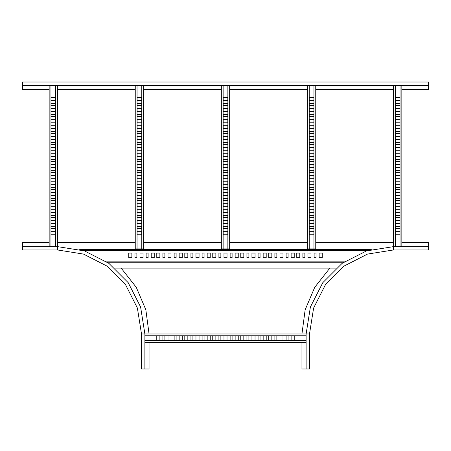 <?xml version="1.0" encoding="UTF-8"?>
<svg xmlns="http://www.w3.org/2000/svg" width="451" height="451" viewBox="0 0 451 451"><rect width="100%" height="100%" fill="white"/><g stroke="black" fill="none" stroke-linecap="round" stroke-linejoin="round"><path stroke-width="0.68" d="M57.542 85.397L57.542 249.995L83.491 254.105L106.904 266.034L125.479 284.609L137.408 308.022L141.518 333.971L141.518 368.963L144.878 368.963L144.878 333.971L140.605 306.984L128.202 282.636L108.877 263.316L84.529 250.908L57.542 246.635L22.55 246.635L22.55 249.995L57.542 249.995L83.491 254.105L106.904 266.034L125.479 284.609L137.408 308.022L141.518 333.971L306.122 333.971L306.122 368.963L309.482 368.963L309.482 333.971L313.592 308.022L325.521 284.609L344.096 266.034L367.509 254.105L393.458 249.995L428.45 249.995L428.45 246.635L393.458 246.635L366.471 250.908L342.123 263.316L322.798 282.636L310.395 306.984L306.122 333.971L309.482 333.971L313.592 308.022L325.521 284.609L344.096 266.034L367.509 254.105L393.458 249.995L393.458 85.397M22.55 246.635L22.55 242.435L49.142 242.435M121.133 268.131L136.281 287.293L145.82 309.769L149.078 333.971M144.878 368.963L149.078 368.963L149.078 342.371M306.122 368.963L301.922 368.963L301.922 342.371M301.922 333.971L305.18 309.769L314.719 287.293L329.867 268.131M428.45 246.635L428.45 242.435L401.858 242.435M304.859 257.707L304.859 253.09L302.903 253.09L302.903 257.707L304.859 257.707M276.869 257.707L276.869 253.09L274.907 253.09L274.907 257.707L276.869 257.707M248.873 257.707L248.873 253.09L246.917 253.09L246.917 257.707L248.873 257.707M220.883 257.707L220.883 253.09L218.921 253.09L218.921 257.707L220.883 257.707M192.887 257.707L192.887 253.09L190.931 253.09L190.931 257.707L192.887 257.707M311.021 257.707L311.021 253.09L307.937 253.09L307.937 257.707L311.021 257.707M283.025 257.707L283.025 253.09L279.947 253.09L279.947 257.707L283.025 257.707M255.035 257.707L255.035 253.09L251.951 253.09L251.951 257.707L255.035 257.707M227.039 257.707L227.039 253.09L223.961 253.09L223.961 257.707L227.039 257.707M199.049 257.707L199.049 253.09L195.965 253.09L195.965 257.707L199.049 257.707M316.055 257.707L316.055 253.09L314.099 253.09L314.099 257.707L316.055 257.707M288.065 257.707L288.065 253.09L286.103 253.09L286.103 257.707L288.065 257.707M260.069 257.707L260.069 253.09L258.113 253.09L258.113 257.707L260.069 257.707M232.079 257.707L232.079 253.09L230.117 253.09L230.117 257.707L232.079 257.707M204.083 257.707L204.083 253.09L202.127 253.09L202.127 257.707L204.083 257.707M322.217 257.707L322.217 253.09L319.139 253.09L319.139 257.707L322.217 257.707M294.221 257.707L294.221 253.09L291.143 253.09L291.143 257.707L294.221 257.707M266.231 257.707L266.231 253.09L263.153 253.09L263.153 257.707L266.231 257.707M238.235 257.707L238.235 253.09L235.157 253.09L235.157 257.707L238.235 257.707M210.245 257.707L210.245 253.09L207.167 253.09L207.167 257.707L210.245 257.707M299.819 257.707L299.819 253.09L296.741 253.09L296.741 257.707L299.819 257.707M271.829 257.707L271.829 253.09L268.751 253.09L268.751 257.707L271.829 257.707M243.833 257.707L243.833 253.09L240.755 253.09L240.755 257.707L243.833 257.707M215.843 257.707L215.843 253.09L212.765 253.09L212.765 257.707L215.843 257.707M187.847 257.707L187.847 253.09L184.769 253.09L184.769 257.707L187.847 257.707M154.259 253.09L151.181 253.09L151.181 257.707L154.259 257.707L154.259 253.09M148.097 253.09L146.141 253.09L146.141 257.707L148.097 257.707L148.097 253.09M143.063 253.09L139.979 253.09L139.979 257.707L143.063 257.707L143.063 253.09M136.901 253.09L134.945 253.09L134.945 257.707L136.901 257.707L136.901 253.09M131.861 253.09L128.783 253.09L128.783 257.707L131.861 257.707L131.861 253.09M159.857 253.09L156.779 253.09L156.779 257.707L159.857 257.707L159.857 253.09M182.249 253.09L179.171 253.09L179.171 257.707L182.249 257.707L182.249 253.09M176.093 253.09L174.131 253.09L174.131 257.707L176.093 257.707L176.093 253.09M171.053 253.09L167.975 253.09L167.975 257.707L171.053 257.707L171.053 253.09M164.897 253.09L162.935 253.09L162.935 257.707L164.897 257.707L164.897 253.09M370.993 249.572L80.007 249.572L370.993 249.572M106.983 261.975L344.017 261.975M57.542 242.435L135.221 242.435M143.621 242.435L221.3 242.435M229.7 242.435L307.379 242.435M315.779 242.435L393.458 242.435M336.074 268.131L114.926 268.131M55.653 226.622L55.653 228.578L51.031 228.578L51.031 226.622L55.653 226.622M55.653 198.626L55.653 200.588L51.031 200.588L51.031 198.626L55.653 198.626M55.653 170.636L55.653 172.592L51.031 172.592L51.031 170.636L55.653 170.636M55.653 220.46L55.653 223.538L51.031 223.538L51.031 220.46L55.653 220.46M55.653 192.47L55.653 195.548L51.031 195.548L51.031 192.47L55.653 192.47M55.653 164.474L55.653 167.552L51.031 167.552L51.031 164.474L55.653 164.474M55.653 215.42L55.653 217.382L51.031 217.382L51.031 215.42L55.653 215.42M55.653 187.43L55.653 189.386L51.031 189.386L51.031 187.43L55.653 187.43M55.653 159.434L55.653 161.396L51.031 161.396L51.031 159.434L55.653 159.434M55.653 209.264L55.653 212.342L51.031 212.342L51.031 209.264L55.653 209.264M55.653 181.268L55.653 184.352L51.031 184.352L51.031 181.268L55.653 181.268M55.653 153.278L55.653 156.356L51.031 156.356L51.031 153.278L55.653 153.278M55.653 231.656L55.653 234.74L51.031 234.74L51.031 231.656L55.653 231.656M55.653 203.666L55.653 206.744L51.031 206.744L51.031 203.666L55.653 203.666M55.653 175.67L55.653 178.754L51.031 178.754L51.031 175.67L55.653 175.67M49.142 85.397L49.142 246.635M55.653 100.37L51.031 100.37L51.031 97.292L55.653 97.292L55.653 100.37M55.653 105.41L51.031 105.41L51.031 103.448L55.653 103.448L55.653 105.41M55.653 111.566L51.031 111.566L51.031 108.488L55.653 108.488L55.653 111.566M55.653 116.606L51.031 116.606L51.031 114.65L55.653 114.65L55.653 116.606M55.653 122.768L51.031 122.768L51.031 119.684L55.653 119.684L55.653 122.768M55.653 150.758L51.031 150.758L51.031 147.68L55.653 147.68L55.653 150.758M55.653 128.366L51.031 128.366L51.031 125.282L55.653 125.282L55.653 128.366M55.653 133.4L51.031 133.4L51.031 131.444L55.653 131.444L55.653 133.4M55.653 139.562L51.031 139.562L51.031 136.484L55.653 136.484L55.653 139.562M55.653 144.602L51.031 144.602L51.031 142.64L55.653 142.64L55.653 144.602M50.963 85.397L50.963 246.635M55.721 246.635L55.721 85.397M137.11 103.448L141.732 103.448L141.732 105.41L137.11 105.41L137.11 103.448L141.732 103.448M137.11 131.444L141.732 131.444L141.732 133.4L137.11 133.4L137.11 131.444L141.732 131.444M137.11 159.434L141.732 159.434L141.732 161.396L137.11 161.396L137.11 159.434L141.732 159.434M137.11 108.488L141.732 108.488L141.732 111.566L137.11 111.566L137.11 108.488L141.732 108.488M137.11 136.484L141.732 136.484L141.732 139.562L137.11 139.562L137.11 136.478L141.732 136.478M137.11 164.474L141.732 164.474L141.732 167.552L137.11 167.552L137.11 164.474L141.732 164.474M137.11 114.65L141.732 114.65L141.732 116.606L137.11 116.606L137.11 114.644L141.732 114.644M137.11 142.64L141.732 142.64L141.732 144.596L137.11 144.596L137.11 142.64L141.732 142.64M137.11 170.636L141.732 170.636M137.11 119.684L141.732 119.684L141.732 122.762L137.11 122.762L137.11 119.684L141.732 119.684M137.11 147.68L141.732 147.68L141.732 150.758L137.11 150.758L137.11 147.68L141.732 147.68M137.11 175.67L141.732 175.67L141.732 178.748L137.11 178.748L137.11 175.67L141.732 175.67M137.11 97.292L141.732 97.292L141.732 100.37L137.11 100.37L137.11 97.292L141.732 97.292M137.11 125.282L141.732 125.282L141.732 128.36L137.11 128.36L137.11 125.282L141.732 125.282M137.11 153.278L141.732 153.278L141.732 156.356L137.11 156.356L137.11 153.278L141.732 153.278M143.621 248.873L135.221 248.873L143.621 248.873L143.621 85.397M137.11 231.656L141.732 231.656L141.732 234.734L137.11 234.734L137.11 231.656L141.732 231.656M137.11 226.622L141.732 226.622L141.732 228.578L137.11 228.578L137.11 226.616L141.732 226.616M137.11 220.46L141.732 220.46L141.732 223.538L137.11 223.538L137.11 220.46L141.732 220.46M137.11 215.42L141.732 215.42L141.732 217.382L137.11 217.382L137.11 215.42L141.732 215.42M137.11 209.264L141.732 209.264L141.732 212.342L137.11 212.342L137.11 209.264L141.732 209.264M137.11 181.268L141.732 181.268L141.732 184.346L137.11 184.346L137.11 181.268L141.732 181.268M137.11 203.666L141.732 203.666L141.732 206.744L137.11 206.744L137.11 203.666L141.732 203.666M137.11 198.626L141.732 198.626L141.732 200.582L137.11 200.582L137.11 198.626L141.732 198.626M137.11 192.47L141.732 192.47L141.732 195.548L137.11 195.548L137.11 192.464L141.732 192.464M137.11 187.43L141.732 187.43L141.732 189.386L137.11 189.386L137.11 187.43L141.732 187.43M137.11 172.592L137.11 170.63L141.732 170.63L141.732 172.592L137.11 172.592M137.042 248.862L137.042 85.397M135.221 248.862L135.221 85.397M141.8 248.862L141.8 85.397M223.189 103.448L227.811 103.448L227.811 105.41L223.189 105.41L223.189 103.448L227.811 103.448M223.189 131.444L227.811 131.444L227.811 133.4L223.189 133.4L223.189 131.444L227.811 131.444M223.189 159.434L227.811 159.434L227.811 161.396L223.189 161.396L223.189 159.434L227.811 159.434M223.189 108.488L227.811 108.488L227.811 111.566L223.189 111.566L223.189 108.488L227.811 108.488M223.189 136.484L227.811 136.484L227.811 139.562L223.189 139.562L223.189 136.478L227.811 136.478M223.189 164.474L227.811 164.474L227.811 167.552L223.189 167.552L223.189 164.474L227.811 164.474M223.189 114.65L227.811 114.65L227.811 116.606L223.189 116.606L223.189 114.644L227.811 114.644M223.189 142.64L227.811 142.64L227.811 144.596L223.189 144.596L223.189 142.64L227.811 142.64M223.189 170.636L227.811 170.636M223.189 119.684L227.811 119.684L227.811 122.762L223.189 122.762L223.189 119.684L227.811 119.684M223.189 147.68L227.811 147.68L227.811 150.758L223.189 150.758L223.189 147.68L227.811 147.68M223.189 175.67L227.811 175.67L227.811 178.748L223.189 178.748L223.189 175.67L227.811 175.67M223.189 97.292L227.811 97.292L227.811 100.37L223.189 100.37L223.189 97.292L227.811 97.292M223.189 125.282L227.811 125.282L227.811 128.36L223.189 128.36L223.189 125.282L227.811 125.282M223.189 153.278L227.811 153.278L227.811 156.356L223.189 156.356L223.189 153.278L227.811 153.278M229.7 248.873L221.3 248.873L229.7 248.873L229.7 85.397M223.189 231.656L227.811 231.656L227.811 234.734L223.189 234.734L223.189 231.656L227.811 231.656M223.189 226.622L227.811 226.622L227.811 228.578L223.189 228.578L223.189 226.616L227.811 226.616M223.189 220.46L227.811 220.46L227.811 223.538L223.189 223.538L223.189 220.46L227.811 220.46M223.189 215.42L227.811 215.42L227.811 217.382L223.189 217.382L223.189 215.42L227.811 215.42M223.189 209.264L227.811 209.264L227.811 212.342L223.189 212.342L223.189 209.264L227.811 209.264M223.189 181.268L227.811 181.268L227.811 184.346L223.189 184.346L223.189 181.268L227.811 181.268M223.189 203.666L227.811 203.666L227.811 206.744L223.189 206.744L223.189 203.666L227.811 203.666M223.189 198.626L227.811 198.626L227.811 200.582L223.189 200.582L223.189 198.626L227.811 198.626M223.189 192.47L227.811 192.47L227.811 195.548L223.189 195.548L223.189 192.464L227.811 192.464M223.189 187.43L227.811 187.43L227.811 189.386L223.189 189.386L223.189 187.43L227.811 187.43M223.189 172.592L223.189 170.63L227.811 170.63L227.811 172.592L223.189 172.592M223.121 248.862L223.121 85.397M221.3 248.862L221.3 85.397M227.879 248.862L227.879 85.397M309.268 103.448L313.89 103.448L313.89 105.41L309.268 105.41L309.268 103.448L313.89 103.448M309.268 131.444L313.89 131.444L313.89 133.4L309.268 133.4L309.268 131.444L313.89 131.444M309.268 159.434L313.89 159.434L313.89 161.396L309.268 161.396L309.268 159.434L313.89 159.434M309.268 108.488L313.89 108.488L313.89 111.566L309.268 111.566L309.268 108.488L313.89 108.488M309.268 136.484L313.89 136.484L313.89 139.562L309.268 139.562L309.268 136.478L313.89 136.478M309.268 164.474L313.89 164.474L313.89 167.552L309.268 167.552L309.268 164.474L313.89 164.474M309.268 114.65L313.89 114.65L313.89 116.606L309.268 116.606L309.268 114.644L313.89 114.644M309.268 142.64L313.89 142.64L313.89 144.596L309.268 144.596L309.268 142.64L313.89 142.64M309.268 170.636L313.89 170.636M309.268 119.684L313.89 119.684L313.89 122.762L309.268 122.762L309.268 119.684L313.89 119.684M309.268 147.68L313.89 147.68L313.89 150.758L309.268 150.758L309.268 147.68L313.89 147.68M309.268 175.67L313.89 175.67L313.89 178.748L309.268 178.748L309.268 175.67L313.89 175.67M309.268 97.292L313.89 97.292L313.89 100.37L309.268 100.37L309.268 97.292L313.89 97.292M309.268 125.282L313.89 125.282L313.89 128.36L309.268 128.36L309.268 125.282L313.89 125.282M309.268 153.278L313.89 153.278L313.89 156.356L309.268 156.356L309.268 153.278L313.89 153.278M315.779 248.873L307.379 248.873L315.779 248.873L315.779 85.397M309.268 231.656L313.89 231.656L313.89 234.734L309.268 234.734L309.268 231.656L313.89 231.656M309.268 226.622L313.89 226.622L313.89 228.578L309.268 228.578L309.268 226.616L313.89 226.616M309.268 220.46L313.89 220.46L313.89 223.538L309.268 223.538L309.268 220.46L313.89 220.46M309.268 215.42L313.89 215.42L313.89 217.382L309.268 217.382L309.268 215.42L313.89 215.42M309.268 209.264L313.89 209.264L313.89 212.342L309.268 212.342L309.268 209.264L313.89 209.264M309.268 181.268L313.89 181.268L313.89 184.346L309.268 184.346L309.268 181.268L313.89 181.268M309.268 203.666L313.89 203.666L313.89 206.744L309.268 206.744L309.268 203.666L313.89 203.666M309.268 198.626L313.89 198.626L313.89 200.582L309.268 200.582L309.268 198.626L313.89 198.626M309.268 192.47L313.89 192.47L313.89 195.548L309.268 195.548L309.268 192.464L313.89 192.464M309.268 187.43L313.89 187.43L313.89 189.386L309.268 189.386L309.268 187.43L313.89 187.43M309.268 172.592L309.268 170.63L313.89 170.63L313.89 172.592L309.268 172.592M309.2 248.862L309.2 85.397M307.379 248.862L307.379 85.397M313.958 248.862L313.958 85.397M286.103 335.865L288.065 335.865L288.065 340.482L286.103 340.482L286.103 335.865M258.113 335.865L260.069 335.865L260.069 340.482L258.113 340.482L258.113 335.865M230.117 335.865L232.079 335.865L232.079 340.482L230.117 340.482L230.117 335.865M279.947 335.865L283.025 335.865L283.025 340.482L279.947 340.482L279.947 335.865M251.951 335.865L255.035 335.865L255.035 340.482L251.951 340.482L251.951 335.865M223.961 335.865L227.039 335.865L227.039 340.482L223.961 340.482L223.961 335.865M274.907 335.865L276.869 335.865L276.869 340.482L274.907 340.482L274.907 335.865M246.917 335.865L248.873 335.865L248.873 340.482L246.917 340.482L246.917 335.865M218.921 335.865L220.883 335.865L220.883 340.482L218.921 340.482L218.921 335.865M268.751 335.865L271.829 335.865L271.829 340.482L268.751 340.482L268.751 335.865M240.755 335.865L243.833 335.865L243.833 340.482L240.755 340.482L240.755 335.865M212.765 335.865L215.843 335.865L215.843 340.482L212.765 340.482L212.765 335.865M291.143 335.865L294.221 335.865L294.221 340.482L291.143 340.482L291.143 335.865M263.153 335.865L266.231 335.865L266.231 340.482L263.153 340.482L263.153 335.865M235.157 335.865L238.235 335.865L238.235 340.482L235.157 340.482L235.157 335.865M144.878 342.371L306.122 342.371M159.857 335.865L159.857 340.482L156.779 340.482L156.779 335.865L159.857 335.865M164.897 335.865L164.897 340.482L162.935 340.482L162.935 335.865L164.897 335.865M171.053 335.865L171.053 340.482L167.975 340.482L167.975 335.865L171.053 335.865M176.093 335.865L176.093 340.482L174.131 340.482L174.131 335.865L176.093 335.865M182.249 335.865L182.249 340.482L179.171 340.482L179.171 335.865L182.249 335.865M210.245 335.865L210.245 340.482L207.167 340.482L207.167 335.865L210.245 335.865M187.847 335.865L187.847 340.482L184.769 340.482L184.769 335.865L187.847 335.865M192.887 335.865L192.887 340.482L190.931 340.482L190.931 335.865L192.887 335.865M199.049 335.865L199.049 340.482L195.965 340.482L195.965 335.865L199.049 335.865M204.083 335.865L204.083 340.482L202.127 340.482L202.127 335.865L204.083 335.865M144.878 340.55L306.122 340.55M306.122 335.792L144.878 335.792M395.347 105.41L395.347 103.448L399.969 103.448L399.969 105.41L395.347 105.41M395.347 133.4L395.347 131.444L399.969 131.444L399.969 133.4L395.347 133.4M395.347 161.396L395.347 159.434L399.969 159.434L399.969 161.396L395.347 161.396M395.347 111.566L395.347 108.488L399.969 108.488L399.969 111.566L395.347 111.566M395.347 139.562L395.347 136.484L399.969 136.484L399.969 139.562L395.347 139.562M395.347 167.552L395.347 164.474L399.969 164.474L399.969 167.552L395.347 167.552M395.347 116.606L395.347 114.65L399.969 114.65L399.969 116.606L395.347 116.606M395.347 144.602L395.347 142.64L399.969 142.64L399.969 144.602L395.347 144.602M395.347 172.592L395.347 170.636L399.969 170.636L399.969 172.592L395.347 172.592M395.347 122.768L395.347 119.684L399.969 119.684L399.969 122.768L395.347 122.768M395.347 150.758L395.347 147.68L399.969 147.68L399.969 150.758L395.347 150.758M395.347 178.754L395.347 175.67L399.969 175.67L399.969 178.754L395.347 178.754M395.347 100.37L395.347 97.292L399.969 97.292L399.969 100.37L395.347 100.37M395.347 128.366L395.347 125.282L399.969 125.282L399.969 128.366L395.347 128.366M395.347 156.356L395.347 153.278L399.969 153.278L399.969 156.356L395.347 156.356M401.858 246.635L401.858 85.397M395.347 231.656L399.969 231.656L399.969 234.74L395.347 234.74L395.347 231.656M395.347 226.622L399.969 226.622L399.969 228.578L395.347 228.578L395.347 226.622M395.347 220.46L399.969 220.46L399.969 223.538L395.347 223.538L395.347 220.46M395.347 215.42L399.969 215.42L399.969 217.382L395.347 217.382L395.347 215.42M395.347 209.264L399.969 209.264L399.969 212.342L395.347 212.342L395.347 209.264M395.347 181.268L399.969 181.268L399.969 184.352L395.347 184.352L395.347 181.268M395.347 203.666L399.969 203.666L399.969 206.744L395.347 206.744L395.347 203.666M395.347 198.626L399.969 198.626L399.969 200.588L395.347 200.588L395.347 198.626M395.347 192.47L399.969 192.47L399.969 195.548L395.347 195.548L395.347 192.47M395.347 187.43L399.969 187.43L399.969 189.386L395.347 189.386L395.347 187.43M400.037 246.635L400.037 85.397M395.279 85.397L395.279 246.635M22.55 85.397L428.45 85.397L428.45 82.037L22.55 82.037L22.55 89.591L49.142 89.591M428.45 85.397L428.45 89.591L401.858 89.591M393.458 89.591L315.779 89.591M307.379 89.591L229.7 89.591M221.3 89.591L143.621 89.591M135.221 89.591L57.542 89.591M82.956 250.412L368.044 250.412M345.263 261.135L105.737 261.135M78.931 249.296L372.069 249.296M343.611 262.256L107.389 262.256"/></g></svg>
